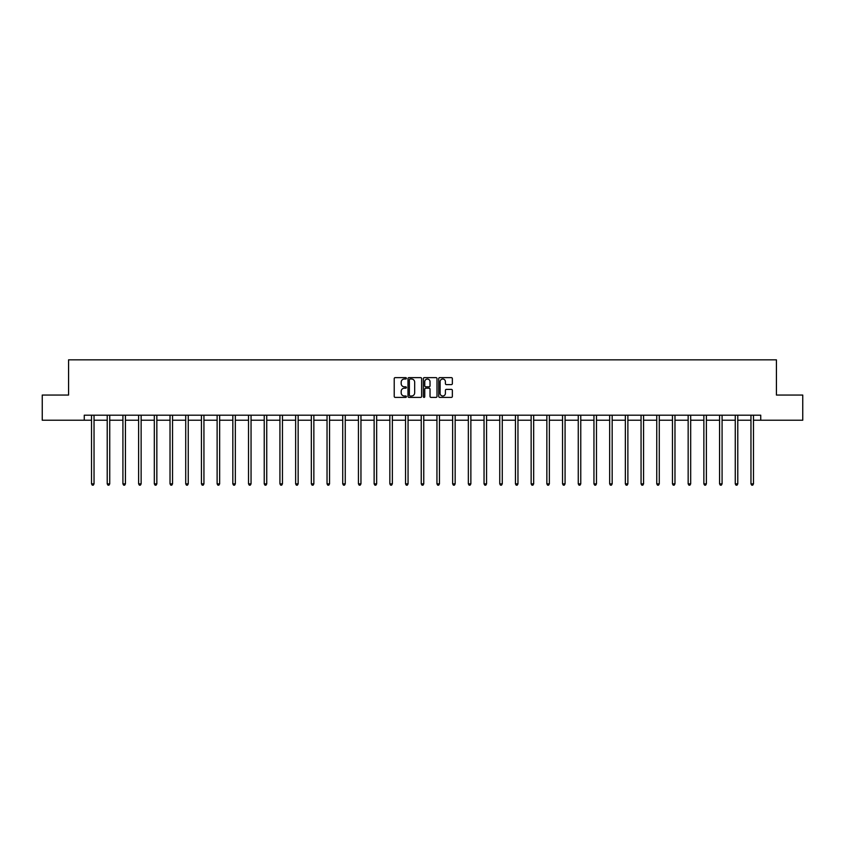 <?xml version="1.0" encoding="UTF-8"?>
<svg xmlns="http://www.w3.org/2000/svg" width="845" height="845" viewBox="0 0 845 845"><rect width="100%" height="100%" fill="white"/><g stroke="black" fill="none" stroke-linecap="round" stroke-linejoin="round"><path stroke-width="1.27" d="M406.392 378.328A0.687 0.687 0 0 0 405.706 377.63L395.207 377.63A0.993 0.993 0 0 0 394.224 378.623L394.224 396.411A0.993 0.993 0 0 0 395.207 397.393L405.706 397.393A0.687 0.687 0 0 0 406.392 396.706A0.687 0.687 0 0 0 405.706 396.009L404.343 396.009A3.158 3.158 0 0 1 401.185 392.851L401.185 391.372A3.158 3.158 0 0 1 404.343 388.204L405.706 388.204A0.687 0.687 0 0 0 406.392 387.517A0.687 0.687 0 0 0 405.706 386.82L404.343 386.82A3.158 3.158 0 0 1 401.185 383.662L401.185 382.183A3.158 3.158 0 0 1 404.343 379.014L405.706 379.014A0.687 0.687 0 0 0 406.392 378.328M451.367 384.602A0.993 0.993 0 0 0 452.36 383.609L452.36 378.623A0.993 0.993 0 0 0 451.367 377.63L439.717 377.63A0.993 0.993 0 0 0 438.724 378.623L438.724 396.411A0.993 0.993 0 0 0 439.717 397.393L451.367 397.393A0.993 0.993 0 0 0 452.36 396.411L452.36 390.379A0.993 0.993 0 0 0 451.367 389.387L446.382 389.387A0.993 0.993 0 0 0 445.399 390.379L445.399 393.369A2.641 2.641 0 0 1 442.748 396.009A2.641 2.641 0 0 1 440.108 393.369L440.108 381.665A2.641 2.641 0 0 1 442.748 379.014A2.641 2.641 0 0 1 445.399 381.665L445.399 383.609A0.993 0.993 0 0 0 446.382 384.602L451.367 384.602M84.268 420.229L42.25 420.229L42.25 395.059L68.572 395.059L68.572 359.833L776.428 359.833L776.428 395.059L802.75 395.059L802.75 420.229L760.732 420.229L760.732 415.191L84.268 415.191L84.268 420.229L91.513 420.229M421.634 378.623A0.993 0.993 0 0 0 420.652 377.63L408.991 377.63A0.993 0.993 0 0 0 407.998 378.623L407.998 396.411A0.993 0.993 0 0 0 408.991 397.393L420.652 397.393A0.993 0.993 0 0 0 421.634 396.411L421.634 378.623M424.348 377.63L436.009 377.63A0.993 0.993 0 0 1 437.002 378.623L437.002 396.411A0.993 0.993 0 0 1 436.009 397.393L431.024 397.393A0.993 0.993 0 0 1 430.031 396.411L430.031 389.196A0.993 0.993 0 0 0 429.049 388.204L425.732 388.204A0.993 0.993 0 0 0 424.75 389.196L424.75 396.706A0.687 0.687 0 0 1 424.053 397.393A0.687 0.687 0 0 1 423.366 396.706L423.366 378.623A0.993 0.993 0 0 1 424.348 377.63M94.038 420.229L107.22 420.229M109.734 420.229L122.916 420.229M125.44 420.229L138.622 420.229M141.136 420.229L154.318 420.229M156.843 420.229L170.025 420.229M172.538 420.229L185.72 420.229M188.245 420.229L201.427 420.229M203.941 420.229L217.123 420.229M219.647 420.229L232.829 420.229M235.343 420.229L248.525 420.229M251.049 420.229L264.231 420.229M266.745 420.229L279.927 420.229M282.452 420.229L295.634 420.229M298.148 420.229L311.33 420.229M313.854 420.229L327.036 420.229M329.55 420.229L342.732 420.229M345.256 420.229L358.438 420.229M360.952 420.229L374.134 420.229M376.659 420.229L389.841 420.229M392.355 420.229L405.537 420.229M408.061 420.229L421.243 420.229M423.757 420.229L436.939 420.229M439.463 420.229L452.645 420.229M455.159 420.229L468.341 420.229M470.866 420.229L484.048 420.229M486.562 420.229L499.744 420.229M502.268 420.229L515.45 420.229M517.964 420.229L531.146 420.229M533.67 420.229L546.852 420.229M549.366 420.229L562.548 420.229M565.073 420.229L578.255 420.229M580.769 420.229L593.951 420.229M596.475 420.229L609.657 420.229M612.171 420.229L625.353 420.229M627.877 420.229L641.059 420.229M643.573 420.229L656.755 420.229M659.28 420.229L672.462 420.229M674.975 420.229L688.157 420.229M690.682 420.229L703.864 420.229M706.378 420.229L719.56 420.229M722.084 420.229L735.266 420.229M737.78 420.229L750.962 420.229M753.486 420.229L760.732 420.229M410.078 379.014A0.687 0.687 0 0 0 409.381 379.711L409.381 395.323A0.687 0.687 0 0 0 410.078 396.009L411.504 396.009A3.158 3.158 0 0 0 414.673 392.851L414.673 382.183A3.158 3.158 0 0 0 411.504 379.014L410.078 379.014M430.031 381.708A2.641 2.641 0 0 0 427.39 379.067A2.641 2.641 0 0 0 424.75 381.708L424.75 385.838A0.993 0.993 0 0 0 425.732 386.82L429.049 386.82A0.993 0.993 0 0 0 430.031 385.838L430.031 381.708M94.165 415.191L94.101 415.339A1.003 1.003 0 0 0 94.038 415.719L94.038 483.858L91.513 483.858L91.513 415.719A1.003 1.003 0 0 0 91.44 415.339L91.387 415.191M94.038 483.858L93.277 485.167L92.274 485.167L91.513 483.858M109.871 415.191L109.808 415.339A1.003 1.003 0 0 0 109.734 415.719L109.734 483.858L107.22 483.858L107.22 415.719A1.003 1.003 0 0 0 107.146 415.339L107.083 415.191M109.734 483.858L108.984 485.167L107.97 485.167L107.22 483.858M125.567 415.191L125.504 415.339A1.003 1.003 0 0 0 125.44 415.719L125.44 483.858L122.916 483.858L122.916 415.719A1.003 1.003 0 0 0 122.842 415.339L122.789 415.191M125.44 483.858L124.68 485.167L123.676 485.167L122.916 483.858M141.273 415.191L141.21 415.339A1.003 1.003 0 0 0 141.136 415.719L141.136 483.858L138.622 483.858L138.622 415.719A1.003 1.003 0 0 0 138.548 415.339L138.485 415.191M141.136 483.858L140.386 485.167L139.372 485.167L138.622 483.858M156.969 415.191L156.906 415.339A1.003 1.003 0 0 0 156.843 415.719L156.843 483.858L154.318 483.858L154.318 415.719A1.003 1.003 0 0 0 154.244 415.339L154.191 415.191M156.843 483.858L156.082 485.167L155.079 485.167L154.318 483.858M172.676 415.191L172.612 415.339A1.003 1.003 0 0 0 172.538 415.719L172.538 483.858L170.025 483.858L170.025 415.719A1.003 1.003 0 0 0 169.951 415.339L169.887 415.191M172.538 483.858L171.788 485.167L170.774 485.167L170.025 483.858M188.372 415.191L188.308 415.339A1.003 1.003 0 0 0 188.245 415.719L188.245 483.858L185.72 483.858L185.72 415.719A1.003 1.003 0 0 0 185.646 415.339L185.594 415.191M188.245 483.858L187.484 485.167L186.481 485.167L185.72 483.858M204.078 415.191L204.015 415.339A1.003 1.003 0 0 0 203.941 415.719L203.941 483.858L201.427 483.858L201.427 415.719A1.003 1.003 0 0 0 201.353 415.339L201.29 415.191M203.941 483.858L203.191 485.167L202.177 485.167L201.427 483.858M219.774 415.191L219.711 415.339A1.003 1.003 0 0 0 219.647 415.719L219.647 483.858L217.123 483.858L217.123 415.719A1.003 1.003 0 0 0 217.049 415.339L216.996 415.191M219.647 483.858L218.887 485.167L217.883 485.167L217.123 483.858M235.48 415.191L235.417 415.339A1.003 1.003 0 0 0 235.343 415.719L235.343 483.858L232.829 483.858L232.829 415.719A1.003 1.003 0 0 0 232.755 415.339L232.692 415.191M235.343 483.858L234.593 485.167L233.579 485.167L232.829 483.858M251.176 415.191L251.113 415.339A1.003 1.003 0 0 0 251.049 415.719L251.049 483.858L248.525 483.858L248.525 415.719A1.003 1.003 0 0 0 248.451 415.339L248.398 415.191M251.049 483.858L250.289 485.167L249.286 485.167L248.525 483.858M266.883 415.191L266.819 415.339A1.003 1.003 0 0 0 266.745 415.719L266.745 483.858L264.231 483.858L264.231 415.719A1.003 1.003 0 0 0 264.158 415.339L264.094 415.191M266.745 483.858L265.995 485.167L264.981 485.167L264.231 483.858M282.579 415.191L282.515 415.339A1.003 1.003 0 0 0 282.452 415.719L282.452 483.858L279.927 483.858L279.927 415.719A1.003 1.003 0 0 0 279.853 415.339L279.801 415.191M282.452 483.858L281.691 485.167L280.688 485.167L279.927 483.858M298.285 415.191L298.222 415.339A1.003 1.003 0 0 0 298.148 415.719L298.148 483.858L295.634 483.858L295.634 415.719A1.003 1.003 0 0 0 295.56 415.339L295.496 415.191M298.148 483.858L297.398 485.167L296.384 485.167L295.634 483.858M313.981 415.191L313.917 415.339A1.003 1.003 0 0 0 313.854 415.719L313.854 483.858L311.33 483.858L311.33 415.719A1.003 1.003 0 0 0 311.256 415.339L311.203 415.191M313.854 483.858L313.094 485.167L312.09 485.167L311.33 483.858M329.687 415.191L329.624 415.339A1.003 1.003 0 0 0 329.55 415.719L329.55 483.858L327.036 483.858L327.036 415.719A1.003 1.003 0 0 0 326.962 415.339L326.899 415.191M329.55 483.858L328.8 485.167L327.786 485.167L327.036 483.858M345.383 415.191L345.32 415.339A1.003 1.003 0 0 0 345.256 415.719L345.256 483.858L342.732 483.858L342.732 415.719A1.003 1.003 0 0 0 342.658 415.339L342.605 415.191M345.256 483.858L344.496 485.167L343.492 485.167L342.732 483.858M361.09 415.191L361.026 415.339A1.003 1.003 0 0 0 360.952 415.719L360.952 483.858L358.438 483.858L358.438 415.719A1.003 1.003 0 0 0 358.364 415.339L358.301 415.191M360.952 483.858L360.202 485.167L359.188 485.167L358.438 483.858M376.786 415.191L376.722 415.339A1.003 1.003 0 0 0 376.659 415.719L376.659 483.858L374.134 483.858L374.134 415.719A1.003 1.003 0 0 0 374.06 415.339L374.008 415.191M376.659 483.858L375.898 485.167L374.895 485.167L374.134 483.858M392.492 415.191L392.429 415.339A1.003 1.003 0 0 0 392.355 415.719L392.355 483.858L389.841 483.858L389.841 415.719A1.003 1.003 0 0 0 389.767 415.339L389.703 415.191M392.355 483.858L391.605 485.167L390.591 485.167L389.841 483.858M408.188 415.191L408.124 415.339A1.003 1.003 0 0 0 408.061 415.719L408.061 483.858L405.537 483.858L405.537 415.719A1.003 1.003 0 0 0 405.463 415.339L405.41 415.191M408.061 483.858L407.301 485.167L406.297 485.167L405.537 483.858M423.894 415.191L423.831 415.339A1.003 1.003 0 0 0 423.757 415.719L423.757 483.858L421.243 483.858L421.243 415.719A1.003 1.003 0 0 0 421.169 415.339L421.106 415.191M423.757 483.858L423.007 485.167L421.993 485.167L421.243 483.858M439.59 415.191L439.537 415.339A1.003 1.003 0 0 0 439.463 415.719L439.463 483.858L436.939 483.858L436.939 415.719A1.003 1.003 0 0 0 436.876 415.339L436.812 415.191M439.463 483.858L438.703 485.167L437.699 485.167L436.939 483.858M455.297 415.191L455.233 415.339A1.003 1.003 0 0 0 455.159 415.719L455.159 483.858L452.645 483.858L452.645 415.719A1.003 1.003 0 0 0 452.571 415.339L452.508 415.191M455.159 483.858L454.409 485.167L453.395 485.167L452.645 483.858M470.992 415.191L470.94 415.339A1.003 1.003 0 0 0 470.866 415.719L470.866 483.858L468.341 483.858L468.341 415.719A1.003 1.003 0 0 0 468.278 415.339L468.214 415.191M470.866 483.858L470.105 485.167L469.102 485.167L468.341 483.858M486.699 415.191L486.635 415.339A1.003 1.003 0 0 0 486.562 415.719L486.562 483.858L484.048 483.858L484.048 415.719A1.003 1.003 0 0 0 483.974 415.339L483.91 415.191M486.562 483.858L485.812 485.167L484.798 485.167L484.048 483.858M502.395 415.191L502.342 415.339A1.003 1.003 0 0 0 502.268 415.719L502.268 483.858L499.744 483.858L499.744 415.719A1.003 1.003 0 0 0 499.68 415.339L499.617 415.191M502.268 483.858L501.507 485.167L500.504 485.167L499.744 483.858M518.101 415.191L518.038 415.339A1.003 1.003 0 0 0 517.964 415.719L517.964 483.858L515.45 483.858L515.45 415.719A1.003 1.003 0 0 0 515.376 415.339L515.313 415.191M517.964 483.858L517.214 485.167L516.2 485.167L515.45 483.858M533.797 415.191L533.744 415.339A1.003 1.003 0 0 0 533.67 415.719L533.67 483.858L531.146 483.858L531.146 415.719A1.003 1.003 0 0 0 531.082 415.339L531.019 415.191M533.67 483.858L532.91 485.167L531.906 485.167L531.146 483.858M549.503 415.191L549.44 415.339A1.003 1.003 0 0 0 549.366 415.719L549.366 483.858L546.852 483.858L546.852 415.719A1.003 1.003 0 0 0 546.778 415.339L546.715 415.191M549.366 483.858L548.616 485.167L547.602 485.167L546.852 483.858M565.199 415.191L565.147 415.339A1.003 1.003 0 0 0 565.073 415.719L565.073 483.858L562.548 483.858L562.548 415.719A1.003 1.003 0 0 0 562.485 415.339L562.421 415.191M565.073 483.858L564.312 485.167L563.309 485.167L562.548 483.858M580.906 415.191L580.842 415.339A1.003 1.003 0 0 0 580.769 415.719L580.769 483.858L578.255 483.858L578.255 415.719A1.003 1.003 0 0 0 578.181 415.339L578.117 415.191M580.769 483.858L580.019 485.167L579.005 485.167L578.255 483.858M596.602 415.191L596.549 415.339A1.003 1.003 0 0 0 596.475 415.719L596.475 483.858L593.951 483.858L593.951 415.719A1.003 1.003 0 0 0 593.887 415.339L593.824 415.191M596.475 483.858L595.714 485.167L594.711 485.167L593.951 483.858M612.308 415.191L612.245 415.339A1.003 1.003 0 0 0 612.171 415.719L612.171 483.858L609.657 483.858L609.657 415.719A1.003 1.003 0 0 0 609.583 415.339L609.52 415.191M612.171 483.858L611.421 485.167L610.407 485.167L609.657 483.858M628.004 415.191L627.951 415.339A1.003 1.003 0 0 0 627.877 415.719L627.877 483.858L625.353 483.858L625.353 415.719A1.003 1.003 0 0 0 625.289 415.339L625.226 415.191M627.877 483.858L627.117 485.167L626.113 485.167L625.353 483.858M643.71 415.191L643.647 415.339A1.003 1.003 0 0 0 643.573 415.719L643.573 483.858L641.059 483.858L641.059 415.719A1.003 1.003 0 0 0 640.985 415.339L640.922 415.191M643.573 483.858L642.823 485.167L641.809 485.167L641.059 483.858M659.406 415.191L659.353 415.339A1.003 1.003 0 0 0 659.28 415.719L659.28 483.858L656.755 483.858L656.755 415.719A1.003 1.003 0 0 0 656.692 415.339L656.628 415.191M659.28 483.858L658.519 485.167L657.516 485.167L656.755 483.858M675.113 415.191L675.049 415.339A1.003 1.003 0 0 0 674.975 415.719L674.975 483.858L672.462 483.858L672.462 415.719A1.003 1.003 0 0 0 672.388 415.339L672.324 415.191M674.975 483.858L674.226 485.167L673.212 485.167L672.462 483.858M690.809 415.191L690.756 415.339A1.003 1.003 0 0 0 690.682 415.719L690.682 483.858L688.157 483.858L688.157 415.719A1.003 1.003 0 0 0 688.094 415.339L688.031 415.191M690.682 483.858L689.921 485.167L688.918 485.167L688.157 483.858M706.515 415.191L706.452 415.339A1.003 1.003 0 0 0 706.378 415.719L706.378 483.858L703.864 483.858L703.864 415.719A1.003 1.003 0 0 0 703.79 415.339L703.727 415.191M706.378 483.858L705.628 485.167L704.614 485.167L703.864 483.858M722.211 415.191L722.158 415.339A1.003 1.003 0 0 0 722.084 415.719L722.084 483.858L719.56 483.858L719.56 415.719A1.003 1.003 0 0 0 719.496 415.339L719.433 415.191M722.084 483.858L721.324 485.167L720.32 485.167L719.56 483.858M737.917 415.191L737.854 415.339A1.003 1.003 0 0 0 737.78 415.719L737.78 483.858L735.266 483.858L735.266 415.719A1.003 1.003 0 0 0 735.192 415.339L735.129 415.191M737.78 483.858L737.03 485.167L736.016 485.167L735.266 483.858M753.613 415.191L753.56 415.339A1.003 1.003 0 0 0 753.486 415.719L753.486 483.858L750.962 483.858L750.962 415.719A1.003 1.003 0 0 0 750.899 415.339L750.835 415.191M753.486 483.858L752.726 485.167L751.723 485.167L750.962 483.858"/></g></svg>
